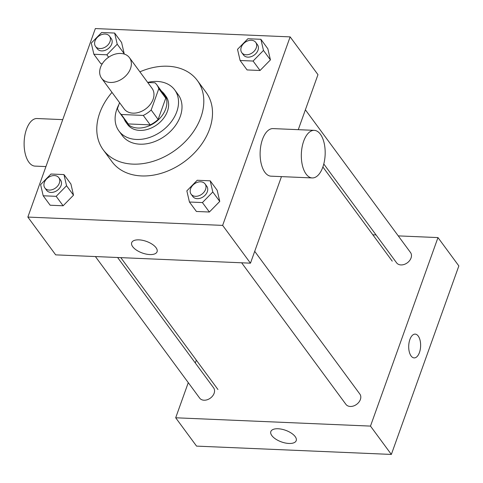 <?xml version="1.0" encoding="UTF-8"?>
<svg xmlns="http://www.w3.org/2000/svg" width="483" height="483" viewBox="0 0 483 483"><rect width="100%" height="100%" fill="white"/><g stroke="black" fill="none" stroke-linecap="round" stroke-linejoin="round"><path stroke-width="0.72" d="M100.53 67.312A17.316 12.739 143.6 0 1 114.223 54.422A17.316 12.739 143.6 0 1 129.456 57.682A17.316 12.739 143.6 0 1 123.068 78.204A17.316 12.739 143.6 0 1 101.569 78.222A17.316 12.739 143.6 0 1 100.53 67.312M129.456 57.682L152.067 88.377A17.316 12.739 143.6 0 1 145.679 108.904A17.316 12.739 143.6 0 1 124.179 108.916L101.569 78.222M156.848 84.851L163.803 94.3A23.256 17.11 143.6 0 1 165.747 98.176L158.128 119.446A23.256 17.11 143.6 0 1 150.231 124.874L128.249 123.938L121.293 114.489L143.276 115.425A23.256 17.11 143.6 0 0 151.173 110.003L158.786 88.727A23.256 17.11 143.6 0 0 156.848 84.851A23.256 17.11 143.6 0 0 154.952 82.798L147.732 82.49M119.573 102.662L117.46 108.56A23.256 17.11 143.6 0 0 119.398 112.436A23.256 17.11 143.6 0 0 121.293 114.489M128.249 123.938A23.256 17.11 143.6 0 1 126.353 121.885L119.398 112.436M124.125 118.86A23.812 17.515 -36.4 0 0 125.906 122.211A23.812 17.515 -36.4 0 0 155.466 122.193A23.812 17.515 -36.4 0 0 164.25 93.968A23.812 17.515 -36.4 0 0 161.576 91.275M164.25 93.968L165.989 96.328A23.812 17.515 143.6 0 1 157.21 124.554A23.812 17.515 143.6 0 1 127.645 124.572L125.906 122.211M150.231 124.874L143.276 115.425M165.747 98.176L158.786 88.727M158.128 119.446L151.173 110.003M118.884 104.576A34.637 25.478 -36.4 0 0 118.933 130.99A34.637 25.478 -36.4 0 0 161.932 130.965A34.637 25.478 -36.4 0 0 174.707 89.91A34.637 25.478 -36.4 0 0 157.204 81.452A34.637 25.478 -36.4 0 0 147.677 82.418M118.933 130.99L122.41 135.717A34.637 25.478 -36.4 0 0 165.409 135.687A34.637 25.478 -36.4 0 0 178.185 94.632L174.707 89.91M112.002 92.38A58.443 42.993 -36.4 0 0 103.241 149.839A58.443 42.993 -36.4 0 0 175.794 149.79A58.443 42.993 -36.4 0 0 197.354 80.51A58.443 42.993 -36.4 0 0 167.818 66.231A58.443 42.993 -36.4 0 0 139.889 71.84M197.354 80.51L206.054 92.319A58.443 42.993 143.6 0 1 184.494 161.6A58.443 42.993 143.6 0 1 111.935 161.642L103.241 149.839M240.117 60.49L247.073 69.932L260.047 70.488L270.432 59.892L267.836 48.735L260.88 39.292L247.906 38.737L237.521 49.338L240.117 60.49L253.092 61.045L263.476 50.443L260.88 39.292M189.439 202.015L196.4 211.463L209.374 212.019L219.759 201.417L217.163 190.266L210.208 180.823L197.227 180.268L186.849 190.863L189.439 202.015L202.419 202.57L212.798 191.974L210.208 180.823M222.645 225.392L290.138 36.883L95.344 28.569L27.851 217.078L222.645 225.392L250.472 263.169L281.462 176.621M117.23 44.207L124.185 53.649L123.889 53.951L124.185 53.649L121.589 42.498L114.634 33.055L101.659 32.5L91.275 43.096L93.871 54.253L106.846 54.802L117.23 44.207L114.634 33.055M100.826 63.696L102.269 63.756L100.826 63.696L93.871 54.253M43.192 195.778L50.154 205.221L63.128 205.776L73.513 195.18L70.916 184.023L63.961 174.58L50.981 174.025L40.602 184.627L43.192 195.778L56.173 196.333L66.551 185.732L63.961 174.58M298.271 129.673L317.971 74.66L290.138 36.883M27.851 217.078L55.678 254.861L250.472 263.169M132.716 246.71A13.482 6.164 19.7 0 1 131.69 242.665A13.482 6.164 19.7 0 1 146.458 241.409A13.482 6.164 19.7 0 1 157.072 251.752A13.482 6.164 19.7 0 1 146.126 254.088A13.482 6.164 19.7 0 1 132.716 246.71M312.235 177.937L271.029 176.174A23.812 11.906 -87.6 0 1 261.158 163.502A23.812 11.906 -87.6 0 1 262.48 139.4A23.812 11.906 -87.6 0 1 273.058 128.599L314.27 130.356A23.812 11.906 -87.6 0 1 325.144 154.651A23.812 11.906 -87.6 0 1 312.235 177.937A23.812 11.906 -87.6 0 1 302.364 165.258A23.812 11.906 -87.6 0 1 303.686 141.157A23.812 11.906 -87.6 0 1 314.27 130.356M62.742 119.627L37.058 118.528A23.812 11.906 92.4 0 0 24.15 141.809A23.812 11.906 92.4 0 0 35.03 166.11L45.933 166.575M95.399 256.551L199.66 398.101A8.658 6.37 -36.4 0 0 207.279 399.731A8.658 6.37 -36.4 0 0 214.126 393.289A8.658 6.37 -36.4 0 0 213.607 387.831L117.604 257.499M305.383 109.804L410.526 252.543A8.658 6.37 143.6 0 1 407.332 262.806A8.658 6.37 143.6 0 1 396.585 262.812L323.785 163.985M254.71 251.335L359.853 394.074A8.658 6.37 143.6 0 1 356.659 404.337A8.658 6.37 143.6 0 1 345.906 404.343L241.645 262.794M188.273 382.639L175.685 417.783L370.485 426.097L437.978 237.588L398.258 235.891M376.052 234.943L372.846 234.804M196.321 360.149L195.307 362.993M175.685 417.783L196.557 446.117L391.351 454.431L458.85 265.922L437.978 237.588M391.351 454.431L370.485 426.097M271.857 435.612A13.482 6.164 19.7 0 1 270.83 431.56A13.482 6.164 19.7 0 1 285.598 430.305A13.482 6.164 19.7 0 1 296.212 440.653A13.482 6.164 19.7 0 1 285.266 442.989A13.482 6.164 19.7 0 1 271.857 435.612M409.886 339.513A11.906 5.953 -87.6 0 1 415.175 334.115A11.906 5.953 -87.6 0 1 420.615 346.263A11.906 5.953 -87.6 0 1 414.16 357.903A11.906 5.953 -87.6 0 1 409.222 351.564A11.906 5.953 -87.6 0 1 409.886 339.513M415.175 334.115A11.906 5.953 -87.6 0 1 420.608 346.263A11.906 5.953 -87.6 0 1 414.154 357.903M58.811 177.684L60.55 180.044A8.658 6.37 143.6 0 1 57.356 190.308A8.658 6.37 143.6 0 1 46.603 190.314L44.865 187.953A8.658 6.37 143.6 0 1 44.345 182.502A8.658 6.37 143.6 0 1 51.192 176.054A8.658 6.37 143.6 0 1 58.811 177.684A8.658 6.37 143.6 0 1 55.617 187.947A8.658 6.37 143.6 0 1 44.865 187.953M50.154 205.221L63.128 205.776L73.513 195.18L66.551 185.732M73.513 195.18L70.916 184.023M63.128 205.776L56.173 196.333M205.058 183.92L206.796 186.281A8.658 6.37 143.6 0 1 203.603 196.545A8.658 6.37 143.6 0 1 192.85 196.557L191.111 194.19A8.658 6.37 143.6 0 1 190.592 188.738A8.658 6.37 143.6 0 1 197.438 182.296A8.658 6.37 143.6 0 1 205.058 183.92A8.658 6.37 143.6 0 1 201.864 194.184A8.658 6.37 143.6 0 1 191.111 194.19M196.4 211.463L209.374 212.019L219.759 201.417L212.798 191.974M219.759 201.417L217.163 190.266M209.374 212.019L202.419 202.57M109.484 36.159L111.223 38.519A8.658 6.37 143.6 0 1 108.029 48.783A8.658 6.37 143.6 0 1 97.282 48.789L95.537 46.428A8.658 6.37 143.6 0 1 95.018 40.97A8.658 6.37 143.6 0 1 101.865 34.528A8.658 6.37 143.6 0 1 109.484 36.159A8.658 6.37 143.6 0 1 106.29 46.416A8.658 6.37 143.6 0 1 95.537 46.428M124.185 53.649L121.589 42.498M108.627 57.217L106.846 54.802M255.73 42.395L257.469 44.756A8.658 6.37 143.6 0 1 254.275 55.02A8.658 6.37 143.6 0 1 243.529 55.026L241.79 52.665A8.658 6.37 143.6 0 1 241.265 47.213A8.658 6.37 143.6 0 1 248.111 40.765A8.658 6.37 143.6 0 1 255.73 42.395A8.658 6.37 143.6 0 1 252.537 52.659A8.658 6.37 143.6 0 1 241.79 52.665M247.073 69.932L260.047 70.488L270.432 59.892L263.476 50.443M270.432 59.892L267.836 48.735M260.047 70.488L253.092 61.045M392.238 261.134L322.873 166.967M217.948 389.515L120.81 257.638"/></g></svg>

